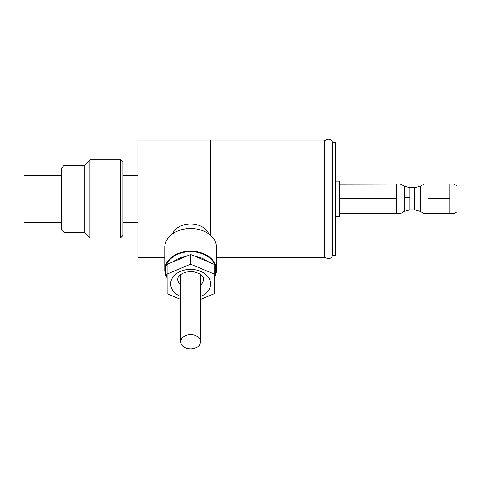 <?xml version="1.0" encoding="UTF-8"?>
<svg xmlns="http://www.w3.org/2000/svg" width="481" height="481" viewBox="0 0 481 481"><rect width="100%" height="100%" fill="white"/><g stroke="black" fill="none" stroke-linecap="round" stroke-linejoin="round"><path stroke-width="0.72" d="M210.383 235.185L210.383 140.109L210.383 235.185M164.742 257.744L137.921 257.744L137.921 140.109L324.254 140.109L324.254 257.744L216.504 257.744M335.552 142.46L335.552 255.387L332.726 255.387L332.726 142.466L335.552 142.46M64.045 165.518L61.694 167.869L61.694 229.978L64.045 232.335L64.045 165.518L84.277 165.518L84.277 232.335L89.929 237.981L120.509 237.981L120.509 159.872L89.929 159.872L89.929 237.981M120.509 237.981L122.865 235.63L122.865 162.223L120.509 159.872M200.505 299.495L214.165 293.747L214.135 274.002L190.59 264.147L167.081 274.038L167.111 293.783L180.742 299.489M214.165 293.747L214.135 264.303L190.59 254.455L167.081 264.346L167.081 274.038M214.135 274.002L214.135 264.303M190.59 264.147L190.59 254.455M208.099 261.778A23.527 17.1 180 0 0 195.472 256.493M185.714 256.505A23.527 17.1 180 0 0 173.112 261.802M328.493 139.262A4.191 4.191 0 0 1 332.678 143.446L332.678 254.401A4.191 4.191 0 0 1 328.493 258.592A4.191 4.191 0 0 1 324.302 254.401L324.302 143.446A4.191 4.191 0 0 1 328.493 139.262M180.742 341.738L180.742 341.738A9.879 7.179 180 0 0 190.62 348.923A9.879 7.179 180 0 0 200.505 341.738L200.505 341.738A9.879 7.179 180 0 0 190.626 334.56A9.879 7.179 180 0 0 180.742 341.738L180.742 274.398M214.153 277.777A25.878 18.807 180 0 0 216.504 269.955A25.878 18.807 180 0 0 216.504 269.949A25.878 18.807 180 0 0 190.626 251.142A25.878 18.807 180 0 0 164.742 269.949L164.742 269.949A25.878 18.807 180 0 0 167.087 277.771M216.504 269.949L216.504 247.324A25.878 18.807 180 0 0 216.504 247.324A25.878 18.807 180 0 0 190.626 228.517A25.878 18.807 180 0 0 164.742 247.324L164.742 247.324A25.878 18.807 180 0 0 164.742 247.33L164.742 269.949M167.081 276.437A25.174 18.296 0 0 1 165.446 269.949A25.174 18.296 0 0 1 190.626 251.653A25.174 18.296 0 0 1 215.795 269.949A25.174 18.296 0 0 1 215.795 269.955A25.174 18.296 0 0 1 214.153 276.455M208.724 233.886A18.819 13.678 180 0 0 190.62 223.954A18.819 13.678 180 0 0 172.523 233.886M335.552 216.456L339.315 216.456L339.315 181.163L335.552 181.163M339.315 184.055L400.27 183.94L404.25 186.237L404.25 211.381L409.896 209.872L409.896 187.752L414.604 187.752L414.604 209.872L420.25 211.381L420.25 186.237L414.604 187.752M339.315 183.94L396.398 183.94L396.398 213.678L400.27 213.678L404.25 211.381M420.25 186.237L424.23 183.94L428.102 183.94L428.102 213.564L449.891 213.564L424.23 213.678L420.25 211.381M428.102 198.924L449.891 198.924L449.891 183.94L428.102 183.94L453.763 183.94L456.95 185.78L456.95 211.838L453.763 213.678L449.891 213.678M339.315 198.695L396.398 198.695M339.315 198.924L396.398 198.924M428.102 198.695L449.891 198.695M339.315 213.564L396.398 213.564M449.891 213.564L449.891 198.924M339.315 213.678L396.398 213.678M61.694 222.402L24.05 222.402L24.05 175.445L61.694 175.445M404.287 197.276L409.896 197.276M180.742 285.119A12.939 9.404 0 0 1 177.681 279.058A12.939 9.404 0 0 1 177.681 279.046L178.042 277.447L179.148 275.793L182.323 273.448L185.612 272.204L190.422 271.567L194.114 271.873L198.942 273.455L202.098 275.793L203.198 277.441L203.565 279.046A12.939 9.404 0 0 1 203.565 279.046A12.939 9.404 0 0 1 200.505 285.119M200.505 296.53A19.998 14.532 180 0 0 210.618 283.874A19.998 14.532 180 0 0 190.602 269.36A19.998 14.532 180 0 0 170.623 283.91A19.998 14.532 180 0 0 180.742 296.53M324.302 144.029L324.254 143.398M324.302 253.818L324.254 254.449M332.678 253.818L332.726 254.449M332.678 144.029L332.726 143.398M64.045 232.335L84.277 232.335M84.277 165.518L89.929 159.872M200.505 274.398L200.505 341.738M409.896 209.872L414.604 209.872M409.896 187.752L404.25 186.237M122.865 222.402L137.921 222.402M122.865 175.445L137.921 175.445"/></g></svg>
